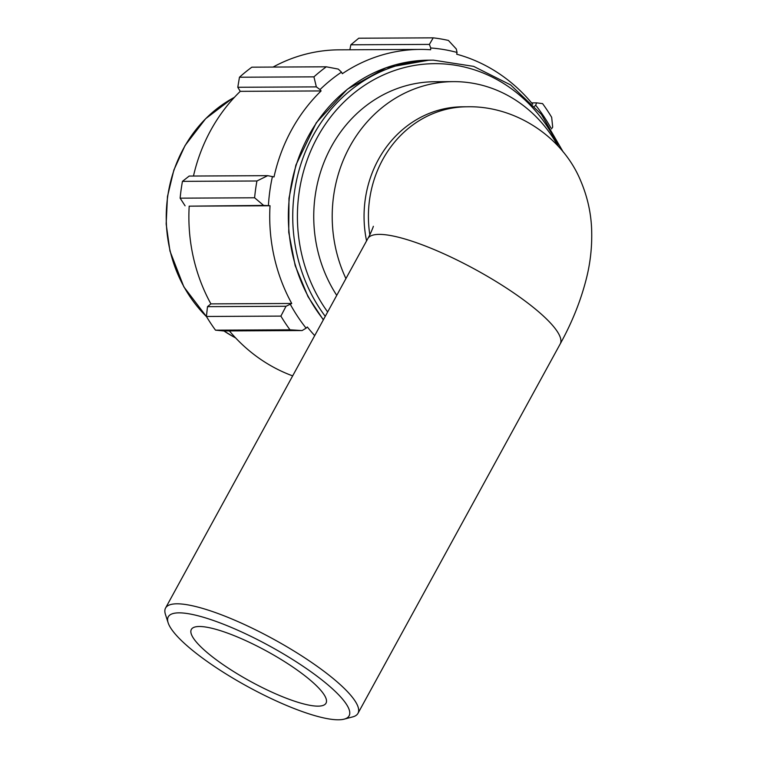 <?xml version="1.0" encoding="UTF-8"?>
<svg xmlns="http://www.w3.org/2000/svg" width="757" height="757" viewBox="0 0 757 757"><rect width="100%" height="100%" fill="white"/><g stroke="black" fill="none" stroke-linecap="round" stroke-linejoin="round"><path stroke-width="1.14" d="M366.568 240.887A109.67 99.12 -90.3 0 1 462.631 106.803L466.984 106.784C514.855 105.526 562.565 136.534 580.742 180.961C587.214 196.233 590.829 211.913 591.577 227.989C592.315 245.533 590.498 262.755 586.107 279.645C580.515 301.371 571.885 322.794 560.208 343.943L357.957 713.368A109.67 24.527 -151.3 0 0 308.695 660.464A109.67 24.527 -151.3 0 0 165.565 608.032A109.67 24.527 -151.3 0 0 165.423 614.372L168.13 622.774A103.094 23.06 28.7 0 1 208.184 618.734A103.094 23.06 28.7 0 1 302.8 666.103A103.094 23.06 28.7 0 1 344.151 719.15A103.094 23.06 28.7 0 1 247.605 686.552A103.094 23.06 28.7 0 1 168.13 622.774M345.93 278.585A134.897 121.915 -90.3 0 1 453.452 81.633A134.897 121.915 -90.3 0 1 557.947 145.921M338.256 69.086L326.314 66.805A179.863 162.556 89.7 0 0 313.937 76.854L316.341 86.885L320.022 89.581A169.066 152.8 -90.3 0 1 341.492 72.152L338.256 69.086M320.022 89.581L321.1 90.935A167.269 151.182 89.7 0 0 274.015 176.939L267.732 175.662L256.926 180.989A179.863 162.556 89.7 0 0 254.607 197.785L263.625 205.412L268.404 205.639A169.066 152.8 -90.3 0 1 272.435 176.513M268.404 205.639L270.031 205.753A167.269 151.182 89.7 0 0 291.729 303.472L286.023 306.273L280.885 316.104A179.863 162.556 89.7 0 0 289.978 329.806L302.138 330.554L306.112 328.169A169.066 152.8 -90.3 0 1 290.347 304.399M306.112 328.169L307.333 326.986A167.269 151.182 89.7 0 0 314.704 335.625M551.484 128.917L552.686 127.119L551.673 117.326A179.863 162.556 89.7 0 0 542.58 103.624L536.581 102.848L535.672 105.214A169.066 152.8 -90.3 0 1 550.765 127.744M535.672 105.214L534.584 106.273M532.71 104.239A167.269 151.182 89.7 0 0 456.679 54.211L457.058 52.46L456.291 48.978L448.399 40.433A179.863 162.556 89.7 0 0 433.222 37.85L429.399 44.398L430.733 47.984A169.066 152.8 -90.3 0 1 457.058 52.46M430.733 47.984L430.629 49.773A167.269 151.182 89.7 0 0 420.059 49.423A167.269 151.182 89.7 0 0 342.334 73.694L341.492 72.152M321.1 90.935L240.262 91.342L237.793 87.273L316.341 86.885M313.937 76.854L239.467 77.223L237.793 87.273M349.866 49.773L350.851 44.795L429.399 44.398M433.222 37.85L358.752 38.219L350.851 44.795M531.575 102.876L536.581 102.848M289.978 329.806L215.508 330.175L223.589 330.941L302.138 330.554M270.031 205.753L189.193 206.159L263.625 205.412M254.607 197.785L180.138 198.164L185.077 205.8M292.666 375.879A167.269 151.182 -90.3 0 1 261.771 360.095A167.269 151.182 -90.3 0 1 229.38 330.913M215.508 330.175A179.863 162.556 -90.3 0 1 206.415 316.473L280.885 316.104M286.023 306.273L207.484 306.67L206.415 316.473M207.484 306.67L210.9 303.879A167.269 151.182 -90.3 0 1 189.193 206.159M180.138 198.164A179.863 162.556 -90.3 0 1 182.456 181.358L256.926 180.989M267.732 175.662L189.184 176.059L182.456 181.358M193.47 176.031A167.269 151.182 -90.3 0 1 240.262 91.342M239.467 77.223A179.863 162.556 -90.3 0 1 251.844 67.174L326.314 66.805M273.059 67.07A167.269 151.182 -90.3 0 1 339.221 49.83L420.059 49.423M291.729 303.472L210.9 303.879M336.742 295.362A134.897 121.915 -90.3 0 1 326.986 155.346A134.897 121.915 -90.3 0 1 434.991 81.718L453.452 81.633M344.151 719.15L352.686 716.898A109.67 24.527 -151.3 0 0 357.957 713.368M291.54 666.16A76.769 17.174 -151.3 0 0 191.341 629.455A76.769 17.174 -151.3 0 0 250.435 681.385A76.769 17.174 -151.3 0 0 326.021 703.187A76.769 17.174 -151.3 0 0 291.54 666.16M369.823 234.774A109.67 99.12 -90.3 0 1 466.984 106.784M373.343 226.305C373.296 227.024 369.946 235.143 367.817 238.606A109.67 24.527 28.7 0 1 510.947 291.038A109.67 24.527 28.7 0 1 560.208 343.943M323.428 319.672A156.481 141.427 -90.3 0 1 300.803 152.299A156.481 141.427 -90.3 0 1 429.001 60.172L386.136 67.714L347.397 89.203L316.303 122.719L295.902 165.045L288.985 198.239L288.739 232.304L295.183 265.622L308.004 296.63L323.324 319.87M563.217 152.006L541.321 114.288L510.634 84.935L473.636 66.37L433.382 60.144A156.481 141.427 89.7 0 0 306.008 150.302A156.481 141.427 89.7 0 0 325.264 316.341M327.649 311.979A152.971 138.257 -90.3 0 1 360.398 88.219A152.971 138.257 -90.3 0 1 558.467 146.489M224.223 331.14A133.081 120.278 -90.3 0 1 223.93 330.941L233.118 336.553A133.081 120.278 -90.3 0 1 224.223 331.14M206.538 316.672A133.081 120.278 -90.3 0 1 231.926 98.713L205.649 118.698L185.068 145.495L173.864 170.032L167.467 196.555L166.152 223.949L169.965 251.069L183.866 286.894L206.623 316.814M433.382 60.144L429.001 60.172M233.118 336.553L235.645 337.944M231.926 98.713L234.433 97.303M367.817 238.606L165.565 608.032"/></g></svg>
